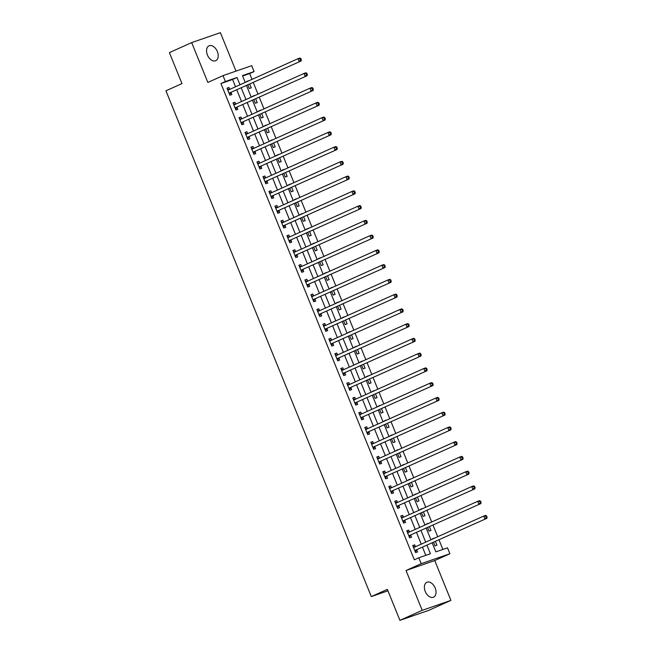 <?xml version="1.0" encoding="UTF-8"?>
<svg xmlns="http://www.w3.org/2000/svg" width="653" height="653" viewBox="0 0 653 653"><rect width="100%" height="100%" fill="white"/><g stroke="black" fill="none" stroke-linecap="round" stroke-linejoin="round"><path stroke-width="0.98" d="M435.176 588.002A8.162 5.248 65.8 0 0 426.866 582.28A8.162 5.248 65.8 0 0 425.242 591.438A8.162 5.248 65.8 0 0 433.559 597.16A8.162 5.248 65.8 0 0 435.176 588.002M217.351 51.546A8.162 5.248 65.8 0 0 209.033 45.824A8.162 5.248 65.8 0 0 207.417 54.983A8.162 5.248 65.8 0 0 215.727 60.705A8.162 5.248 65.8 0 0 217.351 51.546M432.213 542.904L435.853 551.867L447.493 547.834L449.893 553.736L421.177 563.686L418.785 557.784L430.425 553.752L426.972 545.263M434.743 560.552L406.027 570.502L422.205 610.335L399.93 620.35L428.646 610.4L450.921 600.385L434.743 560.552L449.893 553.736M236.011 71.12L220.388 32.65L191.672 42.6L207.85 82.441L223 75.626L251.715 65.675L254.107 71.577L242.467 75.609L245.226 82.409M252.001 79.364L249.65 73.577L254.107 71.577M442.881 549.434L438.987 539.86M437.722 536.742L432.996 525.11M431.731 521.984L427.005 510.352M425.74 507.234L421.014 495.594M419.748 492.476L415.022 480.845M413.757 477.727L409.031 466.087M407.766 462.969L403.04 451.337M401.775 448.219L397.048 436.579M395.783 433.461L391.057 421.83M389.792 418.712L385.074 407.072M383.801 403.954L379.083 392.322M377.809 389.204L373.092 377.565M371.818 374.447L367.1 362.815M365.827 359.689L361.109 348.057M359.836 344.939L355.118 333.308M353.853 330.181L349.126 318.55M347.861 315.432L343.135 303.8M341.87 300.674L337.144 289.042M335.879 285.924L331.153 274.293M329.887 271.166L325.161 259.535M323.896 256.417L319.17 244.777M317.905 241.659L313.179 230.027M311.914 226.909L307.188 215.27M305.922 212.152L301.196 200.52M299.931 197.402L295.205 185.762M293.94 182.644L289.214 171.013M287.949 167.894L283.222 156.255M281.957 153.137L277.231 141.505M275.966 138.387L271.24 126.747M269.975 123.629L265.249 111.998M263.983 108.871L259.257 97.24M257.992 94.122L253.266 82.49M422.205 610.335L450.921 600.385M399.93 620.35L387.351 589.365L371.312 596.581L165.935 90.808L181.975 83.6L169.396 52.615L191.672 42.6M249.65 73.577L242.63 76.017M248.45 80.964L246.573 81.805M247.838 84.931L249.299 88.514L251.242 87.845L249.715 84.082M254.433 95.722L252.564 96.562M253.829 99.68L255.29 103.264L257.233 102.594L255.707 98.84M260.425 110.471L258.555 111.312M259.821 114.438L261.282 118.022L263.216 117.352L261.698 113.598M266.416 125.229L264.547 126.07M265.812 129.188L267.273 132.779L269.207 132.102L267.689 128.347M272.407 139.979L270.538 140.819M271.803 143.946L273.264 147.529L275.199 146.86L273.68 143.105M278.398 154.737L276.529 155.577M277.794 158.695L279.255 162.287L281.19 161.609L279.672 157.855M284.39 169.486L282.365 169.951L282.52 170.335M283.786 173.453L285.247 177.036L287.181 176.367L285.655 172.612M290.381 184.244L288.512 185.085M289.777 188.203L291.238 191.794L293.173 191.117L291.646 187.362M296.372 198.994L294.503 199.842M295.768 202.961L297.229 206.544L299.164 205.875L297.637 202.12M302.363 213.751L300.494 214.592M301.759 217.71L303.221 221.302L305.155 220.624L303.629 216.869M308.355 228.509L306.486 229.35M307.751 232.468L309.204 236.051L311.146 235.382L309.62 231.627M314.346 243.259L312.477 244.1M313.742 247.218L315.195 250.809L317.138 250.132L315.611 246.377M320.337 258.017L318.468 258.857M319.733 261.975L321.186 265.559L323.129 264.889L321.603 261.135M326.329 272.766L324.459 273.607M325.725 276.725L327.177 280.317L329.12 279.639L327.594 275.884M332.32 287.524L330.451 288.365M331.716 291.483L333.169 295.066L335.111 294.397L333.585 290.642M338.311 302.274L336.442 303.114M337.707 306.241L339.16 309.824L341.103 309.155L339.576 305.392M344.302 317.031L342.433 317.872M343.698 320.99L345.151 324.574L347.094 323.904L345.568 320.15M350.294 331.781L348.424 332.622M349.69 335.748L351.143 339.331L353.085 338.662L351.559 334.899M356.285 346.539L354.416 347.38M355.681 350.498L357.134 354.089L359.077 353.412L357.55 349.657M362.276 361.289L360.407 362.129M361.672 365.256L363.125 368.839L365.068 368.17L363.541 364.415M368.268 376.046L366.39 376.887M367.663 380.005L369.116 383.597L371.059 382.919L369.533 379.164M374.259 390.796L372.381 391.637M373.655 394.763L375.108 398.346L377.05 397.677L375.524 393.922M380.25 405.554L378.373 406.395M379.646 409.513L381.099 413.104L383.042 412.427L381.515 408.672M386.241 420.303L384.364 421.152M385.637 424.27L387.09 427.854L389.033 427.184L387.507 423.43M392.233 435.061L390.355 435.902M391.629 439.02L393.082 442.612L395.024 441.934L393.498 438.179M398.224 449.819L396.347 450.66M397.612 453.778L399.073 457.361L401.015 456.692L399.489 452.937M404.215 464.569L402.338 465.409M403.603 468.528L405.064 472.119L407.007 471.442L405.48 467.687M410.206 479.326L408.329 480.167M409.594 483.285L411.055 486.869L412.998 486.199L411.472 482.445M416.19 494.076L414.32 494.917M415.586 498.035L417.047 501.626L418.981 500.949L417.463 497.194M422.181 508.834L420.312 509.675M421.577 512.793L423.038 516.376L424.972 515.707L423.454 511.952M428.172 523.584L426.303 524.424M427.568 527.542L429.029 531.134L430.964 530.465L429.445 526.702M434.163 538.341L432.294 539.182M433.559 542.3L435.02 545.884L436.955 545.214L435.437 541.459M235.529 86.767L232.582 79.495L220.934 83.535L414.329 559.792L418.785 557.784M425.805 555.352L422.515 547.263M421.25 544.145L416.532 532.513M415.259 529.387L410.541 517.756M409.268 514.637L404.55 503.006M403.276 499.88L398.559 488.248M397.285 485.13L392.567 473.498M391.294 470.372L386.576 458.741M385.311 455.623L380.585 443.983M379.32 440.865L374.593 429.233M373.328 426.115L368.602 414.475M367.337 411.357L362.611 399.726M361.346 396.608L356.62 384.968M355.354 381.85L350.628 370.218M349.363 367.1L344.637 355.461M343.372 352.342L338.646 340.711M337.381 337.593L332.655 325.953M331.389 322.835L326.663 311.203M325.398 308.077L320.672 296.446M319.407 293.328L314.681 281.696M313.416 278.57L308.689 266.938M307.424 263.82L302.698 252.189M301.433 249.062L296.707 237.431M295.442 234.313L290.716 222.673M289.45 219.555L284.724 207.923M283.459 204.805L278.733 193.166M277.468 190.047L272.742 178.416M271.477 175.298L266.751 163.658M265.485 160.54L260.767 148.908M259.494 145.79L254.776 134.151M253.503 131.033L248.785 119.401M247.511 116.283L242.794 104.643M241.52 101.525L236.802 89.894M229.734 89.379L228.958 87.486L227.024 88.155L229.897 95.24L231.839 94.563L231.056 92.644M235.725 104.137L234.949 102.235L233.015 102.913L235.888 109.99L237.831 109.32L237.047 107.402M241.716 118.887L240.941 116.993L239.006 117.662L241.879 124.747L243.822 124.07L243.038 122.152M247.707 133.645L246.932 131.743L244.997 132.42L247.871 139.497L249.813 138.828L249.03 136.91M253.699 148.394L252.923 146.501L250.981 147.17L253.862 154.255L255.796 153.577L255.021 151.659M259.682 163.152L258.914 161.25L256.972 161.928L259.853 169.005L261.788 168.335L261.012 166.417M265.673 177.902L264.906 176.008L262.963 176.677L265.844 183.762L267.779 183.093L267.004 181.167M271.664 192.659L270.897 190.758L268.954 191.435L271.836 198.512L273.77 197.843L272.995 195.924M277.656 207.409L276.888 205.515L274.946 206.185L277.827 213.27L279.762 212.6L278.986 210.674M283.647 222.167L282.88 220.265L280.937 220.943L283.818 228.019L285.753 227.35L284.977 225.432M289.638 236.917L288.871 235.023L286.928 235.692L289.81 242.777L291.744 242.108L290.969 240.182M295.629 251.674L294.862 249.781L292.919 250.45L295.801 257.535L297.735 256.858L296.96 254.939M301.621 266.424L300.853 264.53L298.911 265.2L301.784 272.285L303.727 271.615L302.951 269.689M307.612 281.182L306.845 279.288L304.902 279.957L307.775 287.042L309.718 286.365L308.942 284.447M313.603 295.931L312.836 294.038L310.893 294.715L313.767 301.792L315.709 301.123L314.934 299.205M319.595 310.689L318.827 308.796L316.885 309.465L319.758 316.55L321.7 315.872L320.925 313.954M325.586 325.447L324.819 323.545L322.876 324.223L325.749 331.3L327.692 330.63L326.916 328.712M331.577 340.197L330.81 338.303L328.867 338.972L331.74 346.057L333.683 345.38L332.899 343.462M337.568 354.954L336.801 353.053L334.858 353.73L337.732 360.807L339.674 360.138L338.891 358.219M343.56 369.704L342.792 367.81L340.85 368.48L343.723 375.565L345.666 374.887L344.882 372.969M349.551 384.462L348.784 382.56L346.841 383.238L349.714 390.314L351.657 389.645L350.873 387.727M355.542 399.212L354.775 397.318L352.832 397.987L355.705 405.072L357.648 404.395L356.865 402.477M361.533 413.969L360.766 412.067L358.824 412.745L361.697 419.822L363.639 419.153L362.856 417.234M367.525 428.719L366.749 426.825L364.815 427.495L367.688 434.58L369.631 433.91L368.847 431.984M373.516 443.477L372.741 441.575L370.806 442.252L373.679 449.329L375.622 448.66L374.838 446.742M379.507 458.226L378.732 456.333L376.797 457.002L379.671 464.087L381.613 463.418L380.83 461.491M385.499 472.984L384.723 471.091L382.789 471.76L385.662 478.845L387.604 478.167L386.821 476.249M391.49 487.734L390.714 485.84L388.78 486.509L391.653 493.595L393.596 492.925L392.812 490.999M397.481 502.492L396.706 500.598L394.771 501.267L397.644 508.352L399.587 507.675L398.803 505.757M403.472 517.241L402.697 515.348L400.762 516.025L403.636 523.102L405.578 522.433L404.795 520.514M409.464 531.999L408.688 530.105L406.754 530.775L409.627 537.86L411.57 537.182L410.786 535.264M415.455 546.757L414.679 544.855L412.737 545.533L415.618 552.609L417.553 551.94L416.777 550.022M371.312 596.581L387.939 590.818M406.027 570.502L421.177 563.686M220.934 83.535L225.391 81.527L223 75.626M246.491 85.535L251.217 97.166M252.482 100.284L257.209 111.924M258.474 115.042L263.2 126.674M264.465 129.792L269.191 141.432M270.456 144.55L275.182 156.181M276.448 159.299L281.174 170.939M282.439 174.057L287.165 185.689M288.43 188.807L293.156 200.447M294.421 203.565L299.147 215.196M300.413 218.314L305.139 229.954M306.404 233.072L311.13 244.704M312.395 247.83L317.121 259.461M318.386 262.579L323.113 274.211M324.378 277.337L329.104 288.969M330.369 292.087L335.095 303.718M336.36 306.845L341.086 318.476M342.352 321.594L347.078 333.234M348.343 336.352L353.069 347.984M354.334 351.102L359.06 362.741M360.325 365.86L365.051 377.491M366.317 380.609L371.035 392.249M372.308 395.367L377.026 406.999M378.299 410.117L383.017 421.756M384.291 424.874L389.008 436.506M390.282 439.624L395 451.264M396.273 454.382L400.991 466.013M402.264 469.14L406.982 480.771M408.247 483.889L412.974 495.521M414.239 498.647L418.965 510.279M420.23 513.397L424.956 525.028M426.221 528.155L430.947 539.786M239.986 84.768L237.031 77.495L225.391 81.527M425.707 542.145L420.981 530.505M419.716 527.387L414.99 515.756M413.724 512.638L408.998 500.998M407.733 497.88L403.007 486.248M401.742 483.122L397.024 471.49M395.751 468.372L391.033 456.741M389.759 453.615L385.041 441.983M383.768 438.865L379.05 427.233M377.777 424.107L373.059 412.476M371.786 409.358L367.068 397.718M365.802 394.6L361.076 382.968M359.811 379.85L355.085 368.21M353.82 365.092L349.094 353.461M347.829 350.343L343.103 338.703M341.837 335.585L337.111 323.953M335.846 320.835L331.12 309.196M329.855 306.077L325.129 294.446M323.864 291.328L319.137 279.688M317.872 276.57L313.146 264.938M311.881 261.812L307.155 250.181M305.89 247.063L301.164 235.431M299.898 232.305L295.172 220.673M293.907 217.555L289.181 205.924M287.916 202.797L283.19 191.166M281.925 188.048L277.199 176.416M275.933 173.29L271.207 161.658M269.942 158.54L265.216 146.901M263.951 143.782L259.225 132.151M257.959 129.033L253.233 117.393M251.968 114.275L247.242 102.643M245.977 99.525L241.251 87.886M232.582 79.495L237.031 77.495M227.089 88.326L228.958 87.486M246.491 81.601L248.36 80.76M432.213 538.978L434.082 538.129M426.221 524.22L428.09 523.38M420.23 509.462L422.099 508.622M414.239 494.713L416.108 493.872M408.247 479.955L410.117 479.114M402.256 465.205L404.125 464.365M396.265 450.448L398.134 449.607M390.274 435.698L392.143 434.857M384.282 420.94L386.152 420.099M378.291 406.19L380.16 405.35M372.3 391.433L374.169 390.592M366.309 376.683L368.178 375.842M360.317 361.925L362.195 361.085M354.326 347.176L356.203 346.335M348.335 332.418L350.212 331.577M342.343 317.668L344.221 316.819M336.352 302.91L338.23 302.07M330.361 288.153L332.238 287.312M324.37 273.403L326.247 272.562M318.386 258.645L320.256 257.804M312.395 243.896L314.264 243.055M306.404 229.138L308.273 228.297M300.413 214.388L302.282 213.547M294.421 199.63L296.291 198.79M288.43 184.881L290.299 184.04M282.439 170.123L284.308 169.282M276.448 155.373L278.317 154.532M270.456 140.615L272.325 139.775M264.465 125.866L266.334 125.025M258.474 111.108L260.343 110.267M252.482 96.358L254.352 95.509M233.08 103.076L234.949 102.235M239.071 117.834L240.941 116.993M245.063 132.583L246.932 131.743M251.054 147.341L252.923 146.501M257.045 162.091L258.914 161.25M263.037 176.849L264.906 176.008M269.028 191.607L270.897 190.758M275.019 206.356L276.888 205.515M281.01 221.114L282.88 220.265M287.002 235.864L288.871 235.023M292.993 250.621L294.862 249.781M298.984 265.371L300.853 264.53M304.975 280.129L306.845 279.288M310.967 294.878L312.836 294.038M316.95 309.636L318.827 308.796M322.941 324.386L324.819 323.545M328.932 339.144L330.81 338.303M334.924 353.893L336.801 353.053M340.915 368.651L342.792 367.81M346.906 383.401L348.784 382.56M352.898 398.159L354.775 397.318M358.889 412.908L360.766 412.067M364.88 427.666L366.749 426.825M370.871 442.424L372.741 441.575M376.863 457.173L378.732 456.333M382.854 471.931L384.723 471.091M388.845 486.681L390.714 485.84M394.836 501.439L396.706 500.598M400.828 516.188L402.697 515.348M406.819 530.946L408.688 530.105M412.81 545.696L414.679 544.855M229.505 92.971L301.123 60.974L229.505 92.971A1.273 0.971 -109.1 0 0 229.203 93.208L229.113 93.314M300.568 60.035L299.188 61.643L297.988 58.697L299.923 58.019L300.862 58.59L300.086 58.86L300.568 60.035L301.343 59.766L300.862 58.59M227.799 90.073L227.938 90.081A1.273 0.971 -109.1 0 0 228.305 90.024L297.988 58.697L300.086 58.86M231.44 92.302A1.273 0.971 -109.1 0 0 231.146 92.53L229.587 94.481M227.464 89.249L229.685 89.396M301.123 60.974L301.343 59.766M235.496 107.729L307.114 75.724L235.496 107.729A1.273 0.971 -109.1 0 0 235.194 107.957L235.104 108.072M306.559 74.793L305.18 76.401L303.98 73.446L305.914 72.777L306.853 73.34L306.077 73.609L306.559 74.793L307.334 74.524L306.853 73.34M233.79 104.831L233.929 104.839A1.273 0.971 -109.1 0 0 234.296 104.774L303.98 73.446L306.077 73.609M237.431 107.051A1.273 0.971 -109.1 0 0 237.137 107.288L235.578 109.239M233.456 103.998L235.676 104.153M307.114 75.724L307.334 74.524M241.488 122.478L313.105 90.481L241.488 122.478A1.273 0.971 -109.1 0 0 241.186 122.715L241.096 122.829M312.55 89.543L311.163 91.151L309.971 88.204L311.905 87.526L312.844 88.098L312.069 88.367L312.55 89.543L313.326 89.273L312.844 88.098M239.782 119.581L239.92 119.597A1.273 0.971 -109.1 0 0 240.288 119.532L309.971 88.204L312.069 88.367M243.422 121.809A1.273 0.971 -109.1 0 0 243.128 122.046L241.569 123.988M239.447 118.756L241.667 118.911M313.105 90.481L313.326 89.273M247.479 137.236L319.097 105.231L247.479 137.236A1.273 0.971 -109.1 0 0 247.177 137.465L247.087 137.579M318.542 104.3L317.154 105.908L315.962 102.954L317.897 102.284L318.835 102.848L318.06 103.117L318.542 104.3L319.317 104.031L318.835 102.848M245.773 134.338L245.912 134.347A1.273 0.971 -109.1 0 0 246.279 134.281L315.962 102.954L318.06 103.117M249.413 136.559A1.273 0.971 -109.1 0 0 249.119 136.795L247.56 138.746M245.438 133.506L247.658 133.661M319.097 105.231L319.317 104.031M253.47 151.986L325.088 119.989L253.47 151.986A1.273 0.971 -109.1 0 0 253.168 152.222L253.078 152.337M324.533 119.05L323.145 120.658L321.953 117.711L323.888 117.034L324.827 117.605L324.051 117.875L324.533 119.05L325.308 118.781L324.827 117.605M251.764 149.088L251.903 149.104A1.273 0.971 -109.1 0 0 252.27 149.039L321.953 117.711L324.051 117.875M255.405 151.316A1.273 0.971 -109.1 0 0 255.111 151.553L253.552 153.504M251.429 148.264L253.65 148.419M325.088 119.989L325.308 118.781M259.461 166.744L331.079 134.738L259.461 166.744A1.273 0.971 -109.1 0 0 259.159 166.98L259.07 167.086M330.524 133.808L329.136 135.416L327.945 132.461L329.879 131.792L330.818 132.355L330.043 132.624L330.524 133.808L331.3 133.538L330.818 132.355M257.755 163.846L257.894 163.854A1.273 0.971 -109.1 0 0 258.262 163.789L327.945 132.461L330.043 132.624M261.396 166.066A1.273 0.971 -109.1 0 0 261.102 166.303L259.543 168.254M257.421 163.013L259.641 163.168M331.079 134.738L331.3 133.538M265.453 181.493L337.07 149.496L265.453 181.493A1.273 0.971 -109.1 0 0 265.151 181.73L265.061 181.844M336.515 148.558L335.128 150.166L333.936 147.219L335.871 146.541L336.809 147.113L336.034 147.382L336.515 148.558L337.291 148.288L336.809 147.113M263.747 178.596L263.885 178.612A1.273 0.971 -109.1 0 0 264.253 178.547L333.936 147.219L336.034 147.382M267.387 180.824A1.273 0.971 -109.1 0 0 267.093 181.061L265.534 183.011M263.412 177.771L265.632 177.926M337.07 149.496L337.291 148.288M271.444 196.251L343.062 164.246L271.444 196.251A1.273 0.971 -109.1 0 0 271.142 196.488L271.052 196.594M342.499 163.315L341.119 164.923L339.919 161.968L341.862 161.299L342.801 161.862L342.025 162.132L342.499 163.315L343.282 163.046L342.801 161.862M269.738 193.353L269.877 193.361A1.273 0.971 -109.1 0 0 270.244 193.296L339.919 161.968L342.025 162.132M273.378 195.573A1.273 0.971 -109.1 0 0 273.085 195.81L271.526 197.761M269.403 192.529L271.624 192.676M343.062 164.246L343.282 163.046M277.427 211.001L349.053 179.004L277.427 211.001A1.273 0.971 -109.1 0 0 277.133 211.237L277.043 211.352M348.49 178.065L347.11 179.673L345.91 176.726L347.853 176.049L348.792 176.62L348.016 176.89L348.49 178.065L349.273 177.796L348.792 176.62M275.729 208.111L275.868 208.119A1.273 0.971 -109.1 0 0 276.235 208.054L345.91 176.726L348.016 176.89M279.37 210.331A1.273 0.971 -109.1 0 0 279.076 210.568L277.517 212.519M275.395 207.279L277.615 207.434M349.053 179.004L349.273 177.796M283.418 225.758L355.044 193.761L283.418 225.758A1.273 0.971 -109.1 0 0 283.124 225.995L283.035 226.101M354.481 192.823L353.102 194.431L351.902 191.476L353.844 190.807L354.783 191.37L354.008 191.639L354.481 192.823L355.256 192.553L354.783 191.37M281.721 222.861L281.859 222.869A1.273 0.971 -109.1 0 0 282.227 222.804L351.902 191.476L354.008 191.639M285.361 225.089A1.273 0.971 -109.1 0 0 285.067 225.318L283.508 227.268M281.386 222.036L283.606 222.183M355.044 193.761L355.256 192.553M289.41 240.508L361.036 208.511L289.41 240.508A1.273 0.971 -109.1 0 0 289.116 240.745L289.026 240.859M360.472 207.572L359.093 209.18L357.893 206.234L359.836 205.564L360.774 206.128L359.999 206.397L360.472 207.572L361.248 207.311L360.774 206.128M287.712 237.619L287.851 237.627A1.273 0.971 -109.1 0 0 288.218 237.561L357.893 206.234L359.999 206.397M291.352 239.839A1.273 0.971 -109.1 0 0 291.058 240.075L289.499 242.026M287.377 236.786L289.597 236.941M361.036 208.511L361.248 207.311M295.401 255.266L367.027 223.269L295.401 255.266A1.273 0.971 -109.1 0 0 295.107 255.503L295.017 255.609M366.464 222.33L365.084 223.938L363.884 220.983L365.827 220.314L366.766 220.877L365.99 221.147L366.464 222.33L367.239 222.061L366.766 220.877M293.703 252.368L293.842 252.376A1.273 0.971 -109.1 0 0 294.209 252.311L363.884 220.983L365.99 221.147M297.344 254.597A1.273 0.971 -109.1 0 0 297.05 254.825L295.491 256.776M293.368 251.544L295.589 251.691M367.027 223.269L367.239 222.061M301.392 270.016L373.018 238.019L301.392 270.016A1.273 0.971 -109.1 0 0 301.098 270.252L301.009 270.366M372.455 237.088L371.075 238.688L369.876 235.741L371.818 235.072L372.757 235.635L371.981 235.904L372.455 237.088L373.23 236.819L372.757 235.635M299.694 267.126L299.833 267.134A1.273 0.971 -109.1 0 0 300.2 267.069L369.876 235.741L371.981 235.904M303.335 269.346A1.273 0.971 -109.1 0 0 303.041 269.583L301.482 271.534M299.352 266.293L301.58 266.448M373.018 238.019L373.23 236.819M307.383 284.773L379.009 252.776L307.383 284.773A1.273 0.971 -109.1 0 0 307.09 285.01L307 285.116M378.446 251.838L377.067 253.446L375.867 250.499L377.809 249.821L378.748 250.385L377.973 250.654L378.446 251.838L379.222 251.568L378.748 250.385M305.686 281.876L305.816 281.884A1.273 0.971 -109.1 0 0 306.184 281.827L375.867 250.499L377.973 250.654M309.326 284.104A1.273 0.971 -109.1 0 0 309.024 284.333L307.473 286.283M305.343 281.051L307.571 281.198M379.009 252.776L379.222 251.568M313.375 299.531L385.001 267.526L313.375 299.531A1.273 0.971 -109.1 0 0 313.081 299.76L312.991 299.874M384.437 266.595L383.058 268.203L381.858 265.249L383.801 264.579L384.739 265.142L383.956 265.412L384.437 266.595L385.213 266.326L384.739 265.142M311.677 296.633L311.808 296.642A1.273 0.971 -109.1 0 0 312.175 296.576L381.858 265.249L383.956 265.412M315.317 298.854A1.273 0.971 -109.1 0 0 315.015 299.09L313.464 301.041M311.334 295.801L313.562 295.956M385.001 267.526L385.213 266.326M319.366 314.281L390.992 282.284L319.366 314.281A1.273 0.971 -109.1 0 0 319.072 314.517L318.982 314.624M390.429 281.345L389.049 282.953L387.849 280.006L389.792 279.329L390.731 279.9L389.947 280.17L390.429 281.345L391.204 281.076L390.731 279.9M317.668 311.383L317.799 311.391A1.273 0.971 -109.1 0 0 318.166 311.334L387.849 280.006L389.947 280.17M321.309 313.611A1.273 0.971 -109.1 0 0 321.007 313.84L319.456 315.791M317.325 310.559L319.554 310.706M390.992 282.284L391.204 281.076M325.357 329.039L396.983 297.033L325.357 329.039A1.273 0.971 -109.1 0 0 325.063 329.267L324.974 329.381M396.42 296.103L395.041 297.711L393.841 294.756L395.783 294.087L396.714 294.65L395.938 294.919L396.42 296.103L397.195 295.833L396.714 294.65M323.659 326.141L323.79 326.149A1.273 0.971 -109.1 0 0 324.157 326.084L393.841 294.756L395.938 294.919M327.3 328.361A1.273 0.971 -109.1 0 0 326.998 328.598L325.447 330.549M323.317 325.308L325.545 325.463M396.983 297.033L397.195 295.833M331.349 343.788L402.974 311.791L331.349 343.788A1.273 0.971 -109.1 0 0 331.055 344.025L330.965 344.139M402.411 310.852L401.032 312.461L399.832 309.514L401.775 308.836L402.705 309.408L401.93 309.677L402.411 310.852L403.187 310.583L402.705 309.408M329.651 340.89L329.781 340.907A1.273 0.971 -109.1 0 0 330.149 340.842L399.832 309.514L401.93 309.677M333.291 343.119A1.273 0.971 -109.1 0 0 332.989 343.356L331.438 345.298M329.308 340.066L331.536 340.221M402.974 311.791L403.187 310.583M337.34 358.546L408.966 326.541L337.34 358.546A1.273 0.971 -109.1 0 0 337.046 358.775L336.956 358.889M408.403 325.61L407.023 327.218L405.823 324.263L407.766 323.594L408.696 324.157L407.921 324.427L408.403 325.61L409.178 325.341L408.696 324.157M335.634 355.648L335.773 355.656A1.273 0.971 -109.1 0 0 336.14 355.591L405.823 324.263L407.921 324.427M339.282 357.868A1.273 0.971 -109.1 0 0 338.98 358.105L337.43 360.056M335.299 354.816L337.528 354.971M408.966 326.541L409.178 325.341M343.331 373.296L414.957 341.299L343.331 373.296A1.273 0.971 -109.1 0 0 343.037 373.532L342.947 373.647M414.394 340.36L413.014 341.968L411.814 339.021L413.757 338.344L414.688 338.915L413.912 339.185L414.394 340.36L415.169 340.091L414.688 338.915M341.625 370.398L341.764 370.414A1.273 0.971 -109.1 0 0 342.131 370.349L411.814 339.021L413.912 339.185M345.274 372.626A1.273 0.971 -109.1 0 0 344.972 372.863L343.421 374.806M341.29 369.574L343.519 369.729M414.957 341.299L415.169 340.091M349.322 388.053L420.94 356.048L349.322 388.053A1.273 0.971 -109.1 0 0 349.029 388.29L348.939 388.396M420.385 355.118L419.006 356.726L417.806 353.771L419.748 353.102L420.679 353.665L419.903 353.934L420.385 355.118L421.161 354.848L420.679 353.665M347.616 385.156L347.755 385.164A1.273 0.971 -109.1 0 0 348.122 385.099L417.806 353.771L419.903 353.934M351.265 387.376A1.273 0.971 -109.1 0 0 350.963 387.613L349.412 389.563M347.282 384.323L349.51 384.478M420.94 356.048L421.161 354.848M355.314 402.803L426.931 370.806L355.314 402.803A1.273 0.971 -109.1 0 0 355.012 403.04L354.93 403.154M426.376 369.867L424.997 371.475L423.797 368.529L425.74 367.851L426.67 368.423L425.895 368.692L426.376 369.867L427.152 369.598L426.67 368.423M353.608 399.905L353.746 399.922A1.273 0.971 -109.1 0 0 354.114 399.856L423.797 368.529L425.895 368.692M357.256 402.134A1.273 0.971 -109.1 0 0 356.954 402.37L355.403 404.321M353.273 399.081L355.493 399.236M426.931 370.806L427.152 369.598M361.305 417.561L432.923 385.556L361.305 417.561A1.273 0.971 -109.1 0 0 361.003 417.798L360.921 417.904M432.368 384.625L430.988 386.233L429.788 383.278L431.731 382.609L432.661 383.172L431.886 383.442L432.368 384.625L433.143 384.356L432.661 383.172M359.599 414.663L359.738 414.671A1.273 0.971 -109.1 0 0 360.105 414.606L429.788 383.278L431.886 383.442M363.248 416.883A1.273 0.971 -109.1 0 0 362.946 417.12L361.395 419.071M359.264 413.839L361.484 413.986M432.923 385.556L433.143 384.356M367.296 432.31L438.914 400.313L367.296 432.31A1.273 0.971 -109.1 0 0 366.994 432.547L366.913 432.661M438.359 399.375L436.979 400.983L435.78 398.036L437.722 397.359L438.653 397.93L437.877 398.199L438.359 399.375L439.134 399.105L438.653 397.93M365.59 429.421L365.729 429.429A1.273 0.971 -109.1 0 0 366.096 429.364L435.78 398.036L437.877 398.199M369.239 431.641A1.273 0.971 -109.1 0 0 368.937 431.878L367.386 433.829M365.256 428.588L367.476 428.743M438.914 400.313L439.134 399.105M373.287 447.068L444.905 415.063L373.287 447.068A1.273 0.971 -109.1 0 0 372.985 447.305L372.904 447.411M444.35 414.133L442.971 415.741L441.771 412.786L443.714 412.116L444.644 412.68L443.869 412.949L444.35 414.133L445.126 413.863L444.644 412.68M371.581 444.171L371.72 444.179A1.273 0.971 -109.1 0 0 372.088 444.113L441.771 412.786L443.869 412.949M375.23 446.391A1.273 0.971 -109.1 0 0 374.928 446.628L373.377 448.578M371.247 443.346L373.467 443.493M444.905 415.063L445.126 413.863M379.279 461.818L450.897 429.821L379.279 461.818A1.273 0.971 -109.1 0 0 378.977 462.055L378.887 462.169M450.341 428.882L448.962 430.49L447.762 427.544L449.705 426.874L450.635 427.437L449.86 427.707L450.341 428.882L451.117 428.613L450.635 427.437M377.573 458.928L377.712 458.937A1.273 0.971 -109.1 0 0 378.079 458.871L447.762 427.544L449.86 427.707M381.221 461.149A1.273 0.971 -109.1 0 0 380.919 461.385L379.369 463.336M377.238 458.096L379.458 458.251M450.897 429.821L451.117 428.613M385.27 476.576L456.888 444.579L385.27 476.576A1.273 0.971 -109.1 0 0 384.968 476.812L384.878 476.919M456.333 443.64L454.953 445.248L453.753 442.293L455.688 441.624L456.627 442.187L455.851 442.456L456.333 443.64L457.108 443.371L456.627 442.187M383.564 473.678L383.703 473.686A1.273 0.971 -109.1 0 0 384.07 473.621L453.753 442.293L455.851 442.456M387.205 475.906A1.273 0.971 -109.1 0 0 386.911 476.135L385.352 478.086M383.229 472.854L385.45 473.001M456.888 444.579L457.108 443.371M391.261 491.325L462.879 459.328L391.261 491.325A1.273 0.971 -109.1 0 0 390.959 491.562L390.869 491.676M462.324 458.398L460.945 459.998L459.745 457.051L461.679 456.382L462.618 456.945L461.842 457.214L462.324 458.398L463.099 458.128L462.618 456.945M389.555 488.436L389.694 488.444A1.273 0.971 -109.1 0 0 390.061 488.379L459.745 457.051L461.842 457.214M393.196 490.656A1.273 0.971 -109.1 0 0 392.902 490.893L391.343 492.844M389.221 487.603L391.441 487.758M462.879 459.328L463.099 458.128M397.253 506.083L468.87 474.086L397.253 506.083A1.273 0.971 -109.1 0 0 396.951 506.32L396.861 506.426M468.315 473.147L466.936 474.755L465.736 471.801L467.67 471.131L468.609 471.695L467.834 471.964L468.315 473.147L469.091 472.878L468.609 471.695M395.547 503.185L395.685 503.194A1.273 0.971 -109.1 0 0 396.053 503.128L465.736 471.801L467.834 471.964M399.187 505.414A1.273 0.971 -109.1 0 0 398.893 505.642L397.334 507.593M395.212 502.361L397.432 502.508M468.87 474.086L469.091 472.878M403.244 520.841L474.862 488.836L403.244 520.841A1.273 0.971 -109.1 0 0 402.942 521.07L402.852 521.184M474.307 487.905L472.919 489.513L471.727 486.558L473.662 485.889L474.6 486.452L473.825 486.722L474.307 487.905L475.082 487.636L474.6 486.452M401.538 517.943L401.677 517.951A1.273 0.971 -109.1 0 0 402.044 517.886L471.727 486.558L473.825 486.722M405.178 520.163A1.273 0.971 -109.1 0 0 404.884 520.4L403.325 522.351M401.203 517.111L403.423 517.266M474.862 488.836L475.082 487.636M409.235 535.591L480.853 503.594L409.235 535.591A1.273 0.971 -109.1 0 0 408.933 535.827L408.843 535.933M480.298 502.655L478.91 504.263L477.718 501.316L479.653 500.639L480.592 501.21L479.816 501.471L480.298 502.655L481.073 502.386L480.592 501.21M407.529 532.693L407.668 532.701A1.273 0.971 -109.1 0 0 408.035 532.644L477.718 501.316L479.816 501.471M411.17 534.921A1.273 0.971 -109.1 0 0 410.876 535.15L409.317 537.101M407.194 531.869L409.415 532.015M480.853 503.594L481.073 502.386M415.226 550.348L486.844 518.343L415.226 550.348A1.273 0.971 -109.1 0 0 414.924 550.577L414.835 550.691M486.289 517.413L484.901 519.021L483.71 516.066L485.644 515.397L486.583 515.96L485.808 516.229L486.289 517.413L487.065 517.143L486.583 515.96M413.52 547.451L413.659 547.459A1.273 0.971 -109.1 0 0 414.026 547.394L483.71 516.066L485.808 516.229M417.161 549.671A1.273 0.971 -109.1 0 0 416.867 549.908L415.308 551.858M413.186 546.618L415.406 546.773M486.844 518.343L487.065 517.143M227.938 90.081L228.917 89.747M229.203 93.208L231.146 92.53M233.929 104.839L234.909 104.496M235.194 107.957L237.137 107.288M239.92 119.597L240.9 119.254M241.186 122.715L243.128 122.046M245.912 134.347L246.891 134.004M247.177 137.465L249.119 136.795M251.903 149.104L252.882 148.762M253.168 152.222L255.111 151.553M257.894 163.854L258.874 163.519M259.159 166.98L261.102 166.303M263.885 178.612L264.865 178.269M265.151 181.73L267.093 181.061M269.877 193.361L270.856 193.027M271.142 196.488L273.085 195.81M275.868 208.119L276.848 207.776M277.133 211.237L279.076 210.568M281.859 222.869L282.839 222.534M283.124 225.995L285.067 225.318M287.851 237.627L288.83 237.284M289.116 240.745L291.058 240.075M293.842 252.376L294.821 252.042M295.107 255.503L297.05 254.825M299.833 267.134L300.813 266.791M301.098 270.252L303.041 269.583M305.816 281.884L306.804 281.549M307.09 285.01L309.024 284.333M311.808 296.642L312.787 296.299M313.081 299.76L315.015 299.09M317.799 311.391L318.778 311.057M319.072 314.517L321.007 313.84M323.79 326.149L324.77 325.806M325.063 329.267L326.998 328.598M329.781 340.907L330.761 340.564M331.055 344.025L332.989 343.356M335.773 355.656L336.752 355.314M337.046 358.775L338.98 358.105M341.764 370.414L342.743 370.071M343.037 373.532L344.972 372.863M347.755 385.164L348.735 384.829M349.029 388.29L350.963 387.613M353.746 399.922L354.726 399.579M355.012 403.04L356.954 402.37M359.738 414.671L360.717 414.337M361.003 417.798L362.946 417.12M365.729 429.429L366.708 429.086M366.994 432.547L368.937 431.878M371.72 444.179L372.7 443.844M372.985 447.305L374.928 446.628M377.712 458.937L378.691 458.594M378.977 462.055L380.919 461.385M383.703 473.686L384.682 473.352M384.968 476.812L386.911 476.135M389.694 488.444L390.674 488.101M390.959 491.562L392.902 490.893M395.685 503.194L396.665 502.859M396.951 506.32L398.893 505.642M401.677 517.951L402.656 517.609M402.942 521.07L404.884 520.4M407.668 532.701L408.647 532.366M408.933 535.827L410.876 535.15M413.659 547.459L414.639 547.116M414.924 550.577L416.867 549.908"/></g></svg>

